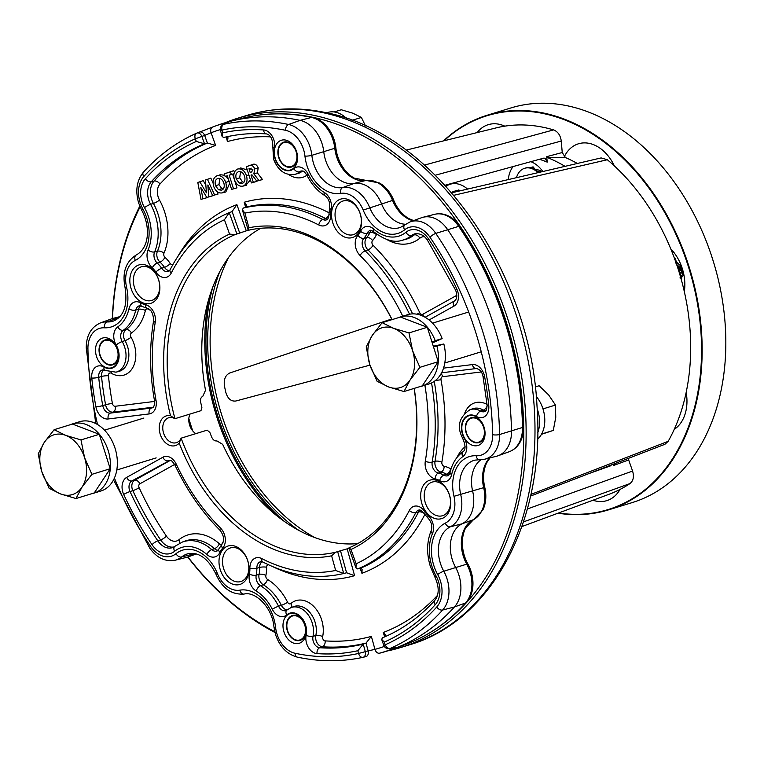 <?xml version="1.0" encoding="UTF-8"?>
<svg xmlns="http://www.w3.org/2000/svg" width="764" height="764" viewBox="0 0 764 764"><rect width="100%" height="100%" fill="white"/><g stroke="black" fill="none" stroke-linecap="round" stroke-linejoin="round"><path stroke-width="1.15" d="M158.597 279.653A20.093 14.459 72.9 0 1 150.928 303.298A20.093 14.459 72.9 0 1 131.112 288.62A20.093 14.459 72.9 0 1 138.781 264.984A20.093 14.459 72.9 0 1 158.597 279.653M134.483 287.55A17.591 12.654 -107.1 0 0 151.692 300.443A17.591 12.654 -107.1 0 0 158.549 279.7A17.591 12.654 -107.1 0 0 141.34 266.808A17.591 12.654 -107.1 0 0 134.483 287.55M296.585 151.635A15.538 11.173 72.9 0 1 290.654 169.904A15.538 11.173 72.9 0 1 275.336 158.568A15.538 11.173 72.9 0 1 281.257 140.29A15.538 11.173 72.9 0 1 296.585 151.635M278.707 157.499A13.036 9.378 -107.1 0 0 291.447 167.049A13.036 9.378 -107.1 0 0 296.527 151.683A13.036 9.378 -107.1 0 0 283.788 142.133A13.036 9.378 -107.1 0 0 278.707 157.499M360.274 213.853A20.093 14.459 72.9 0 1 352.615 237.489A20.093 14.459 72.9 0 1 332.789 222.821A20.093 14.459 72.9 0 1 340.457 199.184A20.093 14.459 72.9 0 1 360.274 213.853M336.16 221.751A17.591 12.654 -107.1 0 0 353.369 234.643A17.591 12.654 -107.1 0 0 360.226 213.901A17.591 12.654 -107.1 0 0 343.026 201.008A17.591 12.654 -107.1 0 0 336.16 221.751M484.061 427.171A15.538 11.173 72.9 0 1 478.13 445.45A15.538 11.173 72.9 0 1 462.812 434.105A15.538 11.173 72.9 0 1 468.743 415.836A15.538 11.173 72.9 0 1 484.061 427.171M466.183 433.035A13.036 9.378 -107.1 0 0 478.933 442.585A13.036 9.378 -107.1 0 0 484.013 427.219A13.036 9.378 -107.1 0 0 471.264 417.669A13.036 9.378 -107.1 0 0 466.183 433.035M449.442 494.929A20.093 14.459 72.9 0 1 441.773 518.575A20.093 14.459 72.9 0 1 421.957 503.906A20.093 14.459 72.9 0 1 429.616 480.26A20.093 14.459 72.9 0 1 449.442 494.929M425.328 502.836A17.591 12.654 -107.1 0 0 442.528 515.719A17.591 12.654 -107.1 0 0 449.394 494.976A17.591 12.654 -107.1 0 0 432.185 482.094A17.591 12.654 -107.1 0 0 425.328 502.836M247.765 560.738A20.093 14.459 72.9 0 1 240.097 584.374A20.093 14.459 72.9 0 1 220.271 569.705A20.093 14.459 72.9 0 1 227.939 546.059A20.093 14.459 72.9 0 1 247.765 560.738M223.642 568.636A17.591 12.654 -107.1 0 0 240.851 581.528A17.591 12.654 -107.1 0 0 247.708 560.786A17.591 12.654 -107.1 0 0 230.508 547.893A17.591 12.654 -107.1 0 0 223.642 568.636M305.218 624.99A15.538 11.173 72.9 0 1 299.287 643.269A15.538 11.173 72.9 0 1 283.969 631.923A15.538 11.173 72.9 0 1 289.9 613.654A15.538 11.173 72.9 0 1 305.218 624.99M287.34 630.854A13.036 9.378 -107.1 0 0 300.09 640.404A13.036 9.378 -107.1 0 0 305.17 625.038A13.036 9.378 -107.1 0 0 292.421 615.488A13.036 9.378 -107.1 0 0 287.34 630.854M117.742 349.454A15.538 11.173 72.9 0 1 111.811 367.723A15.538 11.173 72.9 0 1 96.493 356.387A15.538 11.173 72.9 0 1 102.414 338.108A15.538 11.173 72.9 0 1 117.742 349.454M99.864 355.317A13.036 9.378 -107.1 0 0 112.604 364.867A13.036 9.378 -107.1 0 0 117.685 349.501A13.036 9.378 -107.1 0 0 104.945 339.951A13.036 9.378 -107.1 0 0 99.864 355.317M481.014 459.737A31.276 22.5 -107.1 0 0 472.639 491.109A31.276 22.5 72.9 0 1 462.039 523.817A31.276 22.5 -107.1 0 0 452.307 559.706A31.276 22.5 -107.1 0 0 455.602 567.413A31.276 22.5 72.9 0 1 454.446 606.969A276.291 198.745 72.9 0 1 392.992 649.056A276.291 198.745 72.9 0 1 379.25 653.287L379.546 653.182A5.004 3.476 74.7 0 1 374.952 649.362L368.152 650.89A5.004 3.476 75.8 0 1 366.004 656.572A5.004 3.476 75.8 0 1 365.927 656.582L363.139 657.288A5.004 3.476 75.8 0 1 363.11 657.298A5.004 3.476 75.8 0 1 363.062 657.307A5.004 3.467 -102.3 0 1 362.986 657.326A5.004 3.467 -102.3 0 1 362.976 657.326A5.004 3.467 -102.3 0 1 358.593 653.459L357.838 650.718A267.839 192.671 72.9 0 1 317.012 653.612A13.169 9.474 72.9 0 1 306.689 643.67A13.169 9.474 72.9 0 1 306.173 635.199A16.015 11.527 -107.1 0 0 300.93 616.911A16.015 11.527 -107.1 0 0 286.739 614.915A13.169 9.474 72.9 0 1 272.328 609.309A39.728 28.574 -107.1 0 0 256.284 591.097A13.169 9.474 72.9 0 1 249.914 582.474A13.169 9.474 72.9 0 1 249.389 574.05A21.23 15.27 -107.1 0 0 249.885 568.473A13.169 9.474 72.9 0 1 261.766 558.589A184.563 132.764 -107.1 0 0 335.663 570.46L331.614 555.8A169.36 121.829 72.9 0 1 179.215 443.139A15.538 11.173 72.9 0 1 160.211 434.21A15.538 11.173 72.9 0 1 170.515 415.731A169.36 121.829 72.9 0 1 229.563 234.08L234.93 234.663A166.858 120.024 -107.1 0 0 174.946 418.691A13.036 9.378 -107.1 0 0 168.672 417.774A13.036 9.378 -107.1 0 0 163.544 432.987A13.036 9.378 -107.1 0 0 176.331 442.69A13.036 9.378 -107.1 0 0 181.125 438.164L207.149 430.161L209.833 432.386A166.858 120.024 72.9 0 0 211.781 437.314C213.089 439.988 214.799 441.181 216.919 440.923L222.668 444.342A166.858 120.024 72.9 0 0 357.733 543.605M220.309 129.603A271.163 195.059 -107.1 0 0 211.065 132.745A5.004 3.476 -110.8 0 1 212.612 127.044A5.004 3.476 -110.8 0 1 212.65 127.034A276.167 198.659 72.9 0 1 214.617 126.299L216.909 125.468A276.291 198.745 72.9 0 1 230.652 121.247A276.291 198.745 72.9 0 1 300.08 120.368A31.276 22.5 72.9 0 1 322.026 143.603A31.276 22.5 72.9 0 1 323.774 151.826A31.276 22.5 -107.1 0 0 354.066 183.446A31.276 22.5 72.9 0 1 381.484 203.74A31.276 22.5 -107.1 0 0 405.617 224.263M413.601 220.595L409.065 218.705A32.546 23.417 72.9 0 1 393.67 200.149A30.006 21.583 -107.1 0 0 379.488 183.035L354.219 178.107A32.546 23.417 72.9 0 1 337.669 156.314A32.546 23.417 72.9 0 1 335.845 147.767A30.006 21.583 -107.1 0 0 318.913 119.795L312.572 117.398A5.004 3.228 102 0 0 311.559 117.427A275.689 198.315 -107.1 0 0 242.283 118.296L230.652 121.247M466.766 601.956A30.006 21.583 -107.1 0 0 469.936 597.295A30.006 21.583 -107.1 0 0 467.883 564.004A32.546 23.417 72.9 0 1 464.445 555.982A32.546 23.417 72.9 0 1 465.658 527.895L473.527 519.625A5.004 3.448 63.6 0 0 473.842 519.434M170.515 415.731L174.946 418.691L200.97 410.688L201.897 407.346A166.858 120.024 72.9 0 1 200.636 402.189C200.168 399.257 200.884 397.299 202.775 396.335L205.516 390.28A166.858 120.024 72.9 0 1 260.753 228.283M195.851 433.637A13.036 9.378 72.9 0 1 190.274 426.885A13.036 9.378 -107.1 0 1 189.147 423.323A13.036 9.378 72.9 0 1 190.016 414.05M467.883 564.004A5.004 0.974 -28.9 0 0 466.728 564.166L443.788 571.224A5.004 0.974 151.1 0 0 437.686 574.557A36.882 26.53 72.9 0 1 433.799 565.465A36.882 26.53 72.9 0 1 445.269 523.149A25.67 18.47 -107.1 0 0 453.978 496.304A36.882 26.53 72.9 0 1 476.23 455.755A5.004 3.362 -86.9 0 0 479.286 459.727L474.874 460.148A31.878 22.93 -107.1 0 0 460.74 494.709A30.675 22.07 72.9 0 1 450.34 526.788A31.878 22.93 -107.1 0 0 440.427 563.364A31.878 22.93 -107.1 0 0 443.788 571.224A30.675 22.07 72.9 0 1 442.642 610.025L454.446 606.969L465.582 602.968A5.004 3.199 42.1 0 0 466.47 602.385C448.554 622.135 427.821 636.326 404.271 644.959A275.689 198.315 -107.1 0 0 465.582 602.968A30.675 22.07 -107.1 0 0 466.728 564.166A31.878 22.93 72.9 0 1 463.356 556.307A31.878 22.93 72.9 0 1 473.279 519.73A5.004 3.448 63.6 0 0 473.527 519.625L482.791 510.094A30.006 21.583 -107.1 0 0 484.748 487.26A32.546 23.417 72.9 0 1 486.878 462.487L489.972 457.903M459.918 226.249A5.004 1.366 -34.2 0 0 458.715 226.345A275.689 198.315 -107.1 0 1 522.509 427.468A30.675 22.07 -107.1 0 1 509.359 451.667C514.248 449.786 517.973 446.338 520.532 441.315A30.006 21.583 -107.1 0 0 523.56 426.885A275.021 197.828 -107.1 0 0 459.918 226.249A30.006 21.583 -107.1 0 0 449.69 216.594C444.753 213.882 439.73 213.127 434.63 214.321L422.998 217.272A31.276 22.5 72.9 0 1 447.561 229.525A276.291 198.745 72.9 0 1 511.498 431.087A31.276 22.5 72.9 0 1 498.08 455.764A31.276 22.5 72.9 0 1 496.524 456.242L484.892 459.183A30.675 22.07 72.9 0 0 499.57 434.515L522.509 427.468A5.004 1.289 -1 0 0 523.56 426.885M391.999 319.638A166.858 120.024 -107.1 0 0 248.214 230.327L248.93 227.758A169.36 121.829 72.9 0 1 392.104 319.61M414.222 388.379A169.36 121.829 72.9 0 1 350.991 549.478L348.947 547.874A166.858 120.024 -107.1 0 0 414.126 388.408M248.138 230.203A166.858 120.024 -107.1 0 0 246.304 230.843L234.93 234.663M246.256 166.695L251.891 164.737C254.536 163.372 256.637 164.413 258.213 167.86L257.373 172.884L262.51 179.55L256.838 181.154L251.929 174.784L251.012 175.09L253.304 182.309L251.404 182.921L246.256 166.695L248.625 165.922C251.232 164.594 253.276 165.597 254.775 168.92L253.849 173.867L258.939 180.466L256.838 181.154M256.628 180.887L256.799 181.412L251.404 182.921M240.698 167.927L247.297 169.99M250.42 179.827L245.788 185.413M224.32 173.848L230.48 171.843L231.311 174.478L229.181 175.176L233.498 188.765L231.597 189.386L227.29 175.796L225.151 176.494L224.32 173.848L233.87 170.611L234.414 172.339M233.956 173.867L232.676 174.287L236.983 187.877L231.597 189.386M219.975 174.689L224.769 175.281M226.077 176.264L228.446 179.445M229.668 183.303L225.81 191.993L225.074 192.175M197.819 182.5L199.843 181.842L206.423 192.843L205.459 180.008L207.464 179.349L214.579 194.935L212.659 195.565L207.846 185.012L208.734 196.845L206.824 197.465L200.76 187.323L202.918 198.745L200.999 199.366L197.819 182.5L203.195 180.619L205.831 185.031M205.459 180.008L210.835 178.127L213.051 182.988M216.909 191.43L218.093 194.037L212.659 195.565M212.067 194.266L212.191 195.966L206.824 197.465M206.089 196.224L206.395 197.857L200.999 199.366M268.355 564.72A3.027 2.177 -107.1 0 0 266.607 567.222A31.381 22.576 72.9 0 1 265.872 575.464A3.027 2.177 -107.1 0 0 265.996 577.403A3.027 2.177 -107.1 0 0 267.457 579.379A49.87 35.879 72.9 0 1 287.598 602.233A3.027 2.177 -107.1 0 0 290.912 603.522A26.167 18.823 72.9 0 1 321.625 619.805A26.167 18.823 72.9 0 1 322.647 636.651A3.027 2.177 -107.1 0 0 322.771 638.599A3.027 2.177 -107.1 0 0 325.139 640.881A257.697 185.365 -107.1 0 0 371.361 636.383L366.004 643.097L363.215 644.1L357.838 650.718M335.663 570.46L343.714 573.497L346.579 572.771L340.496 550.758L337.669 551.618L343.695 573.506C317.146 579.742 290.177 575.913 262.806 562.017A5.004 2.846 -62.8 0 1 261.766 558.589M196.291 141.464L195.326 138.79A5.004 3.467 -113.8 0 1 196.625 133.184A5.004 3.467 -113.8 0 1 196.778 133.127L199.547 132.105A5.004 3.486 69.9 0 1 199.7 132.048A5.004 3.486 69.9 0 1 204.637 135.419L201.868 136.431L204.504 143.766A262.835 189.071 -107.1 0 0 151.272 181.784A17.83 12.826 -107.1 0 0 148.722 199.929A17.83 12.826 -107.1 0 0 150.603 204.322A44.732 32.174 72.9 0 1 154.614 251.929A8.175 5.883 -107.1 0 0 154.481 258.614A8.175 5.883 -107.1 0 0 157.212 263.055A26.234 18.871 72.9 0 1 161.681 268.288A8.175 5.883 -107.1 0 0 168.529 271.401L170.076 269.816A5.004 2.798 27.1 0 0 171.212 273.12A13.169 9.474 72.9 0 1 155.875 272.108A21.23 15.27 -107.1 0 0 152.265 267.868A13.169 9.474 72.9 0 1 147.853 260.715A13.169 9.474 72.9 0 1 148.063 249.943A39.728 28.574 -107.1 0 0 144.511 207.665A22.824 16.416 72.9 0 1 142.094 202.04A22.824 16.416 72.9 0 1 145.361 178.786A267.839 192.671 72.9 0 1 196.291 141.464L204.504 143.766L207.369 143.021L204.637 135.419L211.065 132.745L215.62 145.418L207.369 143.021A262.692 188.966 72.9 0 0 154.07 181.058L151.272 181.784A5.004 3.199 42.1 0 1 145.361 178.786M212.65 127.034L199.547 132.105M225.8 123.577A5.004 3.715 69.7 0 1 226.134 123.424A5.004 3.715 69.7 0 1 226.488 123.319C229.792 122.001 229.525 121.82 225.686 122.784A5.004 3.476 74.7 0 0 224.177 124.15M226.488 123.319L223.9 124.274A5.004 3.467 77.7 0 0 221.961 130.1L222.716 132.84L222.162 136.575L223.747 137.482M170.076 269.816C184.315 242.36 204.007 223.317 229.152 212.688L232.017 211.638L236.897 204.647L246.304 230.843M327.613 219.096A8.032 5.778 72.9 0 1 325.512 218.494A189.711 136.47 -107.1 0 0 245.836 207.13L243.248 208.085A189.567 136.364 72.9 0 1 322.761 219.459A8.175 5.883 -107.1 0 0 326.629 219.822C327.871 219.65 328.654 217.769 328.978 214.178A5.004 1.27 178.7 0 0 330.659 215.085A13.169 9.474 72.9 0 1 318.779 224.969A184.563 132.764 -107.1 0 0 244.891 213.099L242.408 209.871L243.248 208.085M196.778 133.127A5.004 3.486 69.9 0 1 196.892 133.079A5.004 3.486 69.9 0 1 196.931 133.06A5.004 3.486 69.9 0 1 201.868 136.431L195.326 138.79A270.685 194.715 -107.1 0 0 143.813 176.522A25.67 18.47 -107.1 0 0 140.146 202.67A25.67 18.47 -107.1 0 0 142.858 209.002A36.882 26.53 72.9 0 1 135.285 260.409A25.67 18.47 -107.1 0 0 126.576 287.254A36.882 26.53 72.9 0 1 104.324 327.804A5.004 3.362 -86.9 0 1 106.989 321.93A30.675 22.07 72.9 0 0 100.542 322.866L111.821 318.769A31.276 22.5 72.9 0 1 113.378 318.292A31.276 22.5 72.9 0 1 118.391 317.805A31.276 22.5 -107.1 0 0 118.745 317.824M194.619 553.537L193.321 554.005A31.276 22.5 72.9 0 1 188.46 556.784A31.276 22.5 72.9 0 1 186.903 557.262L175.271 560.203A30.675 22.07 72.9 0 0 181.565 557.023L193.321 554.005A31.276 22.5 -107.1 0 1 194.046 553.442M382.458 637.816L381.675 639.42L384.263 642.094L385.228 644.768A5.004 3.467 66.2 0 0 390.184 648.455L392.858 647.796C396.354 647.051 396.268 647.423 392.591 648.923A276.167 198.659 72.9 0 1 379.546 653.182M365.927 656.582L363.062 657.307M476.23 455.755A25.67 18.47 -107.1 0 0 492.627 434.706A270.685 194.715 -107.1 0 0 429.989 237.241A5.004 1.366 -34.2 0 1 435.776 233.402A30.675 22.07 72.9 0 0 410.172 221.846L421.442 217.75A31.276 22.5 72.9 0 1 422.998 217.272M424.813 514.564A194.715 140.06 72.9 0 1 361.926 573.296L362.117 569.285L360.388 568.273L357.714 568.932L355.986 567.9L356.129 563.784A184.563 132.764 -107.1 0 0 409.342 510.438A13.169 9.474 72.9 0 1 424.679 511.45A21.23 15.27 -107.1 0 0 428.289 515.681A13.169 9.474 72.9 0 1 432.491 533.616A39.728 28.574 -107.1 0 0 431.851 566.105A39.728 28.574 -107.1 0 0 436.043 575.894A22.824 16.416 72.9 0 1 435.193 604.763A267.839 192.671 72.9 0 1 384.263 642.094M340.496 550.758L347.181 548.839A166.858 120.024 -107.1 0 0 348.47 548.456A166.858 120.024 -107.1 0 0 348.986 548.294M236.916 234.004L229.248 212.65L224.425 219.774A184.563 132.764 -107.1 0 0 171.212 273.12M179.215 443.139L181.125 438.164A166.858 120.024 -107.1 0 0 335.663 552.21L337.669 551.618M335.663 552.21L331.614 555.8M225.686 122.784A276.167 198.659 72.9 0 0 214.617 126.299L196.931 133.06A5.004 5.004 0 0 0 196.625 133.184A5.004 3.467 -113.8 0 1 196.635 133.184C176.694 142.018 158.96 155.006 143.431 172.148A5.004 3.199 -137.9 0 0 143.813 176.522M349.11 548.781L348.947 547.874M248.214 230.327L242.408 209.871M347.181 548.839L354.601 575.684L346.598 572.771M325.139 640.881A5.004 3.352 -86 0 1 322.437 646.764L319.724 647.738A262.835 189.071 -107.1 0 0 363.215 644.1L365.297 651.606A5.004 3.476 75.8 0 1 363.139 657.288A5.004 5.004 0 0 1 362.976 657.326C341.699 661.939 319.82 661.882 297.33 657.135A5.004 3.228 -78 0 1 295.047 653.258A270.685 194.715 -107.1 0 0 358.593 653.459L368.152 650.89L366.004 643.097A262.692 188.966 72.9 0 1 322.437 646.764A8.032 5.778 72.9 0 1 316.143 640.7A8.032 5.778 72.9 0 1 315.828 635.533L313.001 636.316A8.175 5.883 -107.1 0 0 313.316 641.569A8.175 5.883 -107.1 0 0 319.724 647.738A5.004 3.352 94 0 0 317.012 653.612M385.724 636.422L385.82 635.276L383.203 632.516A257.697 185.365 -107.1 0 0 437.457 595.395M390.251 648.483A5.004 3.476 69.2 0 0 392.591 648.923M393.374 647.671L392.429 647.948A5.004 3.705 -103.9 0 0 392.858 647.796M381.675 639.42L383.834 645.437A5.004 5.004 0 0 0 389.726 648.617A5.004 3.705 -103.9 0 0 389.745 648.607A5.004 3.705 -103.9 0 0 390.184 648.455A275.689 198.315 72.9 0 0 442.642 610.025A5.004 3.199 -137.9 0 1 436.731 607.027A25.67 18.47 -107.1 0 0 437.686 574.557M220.462 130.405A5.004 5.004 0 0 1 223.508 124.398A5.004 3.715 69.7 0 1 223.546 124.379A5.004 3.715 69.7 0 1 223.9 124.274A275.689 198.315 72.9 0 1 288.62 124.484A30.675 22.07 72.9 0 1 310.146 147.271A30.675 22.07 72.9 0 1 311.855 155.321A31.878 22.93 -107.1 0 0 313.641 163.697A31.878 22.93 -107.1 0 0 342.73 187.552L354.066 183.446L365.669 180.505A31.878 22.93 72.9 0 1 336.58 156.649A31.878 22.93 72.9 0 1 334.794 148.273A30.675 22.07 -107.1 0 0 333.085 140.213A30.675 22.07 -107.1 0 0 311.559 117.427L300.08 120.368L288.62 124.484A5.004 3.228 -78 0 0 285.507 130.3A270.685 194.715 -107.1 0 0 221.961 130.1L220.462 130.405L222.162 136.575M227.252 123.033L223.546 124.379M226.898 136.756L227.997 137.73L227.462 141.55L226.182 136.909M232.113 211.599L239.743 233.125M245.836 207.13L246.677 205.354L244.232 202.25A194.715 140.06 72.9 0 1 328.988 212.736M202.918 198.745L206.395 197.857M208.734 196.845L212.191 195.966M214.579 194.935L218.093 194.037M207.464 179.349L210.835 178.127M199.843 181.842L203.195 180.619M225.81 191.993L222.439 192.843C218.552 193.588 215.62 191.401 213.633 186.282C212.325 180.992 213.452 177.487 217.005 175.768C220.872 175.099 223.795 177.305 225.752 182.395C227.08 187.667 225.972 191.143 222.439 192.843L225.39 192.108M218.074 178.346L217.807 178.423C215.324 179.597 214.569 182.033 215.543 185.709L218.494 189.768L221.589 190.207C224.024 189.014 224.778 186.607 223.852 182.968C222.496 179.454 220.481 177.936 217.807 178.423L218.265 178.308M225.752 182.395L229.2 181.335M219.831 178.394L218.982 184.649L221.846 188.593L223.174 189.119M215.543 185.709L218.982 184.649M218.494 189.768L221.846 188.593M225.151 176.494L227.338 175.949M233.498 188.765L236.983 187.877M229.181 175.176L232.676 174.287M231.311 174.478L233.975 173.8M230.48 171.843L233.87 170.611M246.533 185.232L243.162 186.082C239.275 186.827 236.343 184.64 234.357 179.521C233.049 174.23 234.176 170.725 237.719 169.006C241.596 168.338 244.509 170.544 246.476 175.634C247.803 180.906 246.696 184.382 243.162 186.082L246.113 185.346M238.788 171.585L238.53 171.661C236.047 172.836 235.293 175.271 236.257 178.948L239.218 183.007L242.312 183.446C244.747 182.252 245.502 179.846 244.566 176.207C243.219 172.693 241.204 171.174 238.53 171.661L238.989 171.547M246.476 175.634L248.863 174.899M240.545 171.633L239.705 177.888L242.57 181.832L243.888 182.357M236.257 178.948L239.705 177.888M239.218 183.007L242.57 181.832M251.623 171.957L252.865 169.503L248.988 168.72L250.172 172.444L251.413 172.034M253.304 182.309L256.799 181.412M251.012 175.09L251.967 174.841M258.939 180.466L262.51 179.55M253.849 173.867L257.373 172.884M254.775 168.92L258.213 167.86M248.988 168.72L251.261 168.137M250.172 172.444L251.958 171.795M424.507 165.081L553.566 129.899A191.859 138.007 -107.1 0 0 543.844 127.416A191.859 138.007 -107.1 0 0 496.218 127.874L406.114 150.126M440.933 625.41A275.25 198 -107.1 0 0 512.548 344.153A275.25 198 -107.1 0 0 313.116 117.379A275.25 198 -107.1 0 0 283.597 113.865M140.098 206.901A275.25 198 -107.1 0 0 112.47 318.55M187.925 556.966A275.25 198 -107.1 0 0 274.753 631.666M274.964 632.496A276.912 199.194 72.9 0 1 187.734 557.023M112.298 318.598A276.912 199.194 72.9 0 1 139.783 206.165M224.998 122.803A276.912 199.194 72.9 0 1 237.661 118.239A276.912 199.194 72.9 0 1 314.195 115.421A276.912 199.194 72.9 0 1 521.43 375.468A276.912 199.194 72.9 0 1 400.479 647.595A276.912 199.194 72.9 0 1 387.443 650.947M391.674 319.008L229.744 372.994C225.323 375.21 223.565 379.584 224.473 386.126A182.262 131.102 -107.1 0 0 225.819 392.352C227.701 398.665 231.034 401.549 235.799 401.014L369.967 365.144M611.486 464.904L610.235 465.964L589.693 473.308M228.589 257.449A182.797 131.494 -107.1 0 0 210.157 345.395A182.797 131.494 -107.1 0 0 314.739 537.55M445.001 185.26L543.72 158.138L545.028 158.215L547.205 162.13A167.125 120.215 -107.1 0 0 539.518 159.294M521.888 526.568L608.927 494.327A191.859 138.007 -107.1 0 0 629.994 483.564L523.483 521.888M530.913 494.423L668.175 441.334A191.859 138.007 -107.1 0 0 607.323 159.733L453.845 195.288M467.539 189.08A27.609 19.864 -107.1 0 0 445.995 186.33M542.812 171.508A27.609 19.864 -107.1 0 0 530.818 161.681M513.141 166.533A27.609 19.864 -107.1 0 0 508.299 179.559M613.062 464.302L613.482 465.515L613.645 464.569A171.938 123.682 -107.1 0 0 614.724 463.652M565.026 166.323A171.938 123.682 -107.1 0 0 547.282 157.489L546.737 156.649L547.205 162.13M629.994 483.564C633.366 480.823 634.225 476.65 632.582 471.054L628.667 459.947L613.482 465.515M613.645 464.569L615.736 463.271M546.737 156.649L562.237 152.533L561.263 141.034C560.47 135.323 557.901 131.618 553.566 129.899M577.345 163.458A167.66 120.607 -107.1 0 0 565.446 157.565L547.282 157.489M188.842 418.577A187.667 134.999 -107.1 0 0 192.748 430.925M299.011 530.502A184.535 132.735 72.9 0 1 219.545 272.118M565.446 157.565L562.237 152.533M628.667 459.947L628.323 458.41M530.55 496.075L664.909 444.295L668.175 441.334M607.323 159.733L601.125 157.919L451.715 192.786M346.464 118.353A28.488 20.494 -107.1 0 0 327.651 112.48L326.591 112.805M278.994 157.403A12.53 9.015 72.9 0 1 283.778 142.658A12.53 9.015 72.9 0 1 296.136 151.807A12.53 9.015 72.9 0 1 291.351 166.552A12.53 9.015 72.9 0 1 278.994 157.403M334.174 111.955L341.288 109.768L352.739 113.177L361.41 117.436L365.478 125.936M352.003 120.33L361.41 117.436M471.254 418.204A12.53 9.015 72.9 0 1 483.612 427.353A12.53 9.015 72.9 0 1 478.827 442.089A12.53 9.015 72.9 0 1 466.47 432.94A12.53 9.015 72.9 0 1 471.254 418.204M542.984 408.902L555.457 405.063L555.762 417.316L553.289 430.428L541.475 434.305M541.638 434.009L553.289 430.428M535.258 386.928L539.117 385.744L548.676 394.978L555.457 405.063M304.769 625.172A12.53 9.015 72.9 0 1 299.985 639.907A12.53 9.015 72.9 0 1 287.627 630.758A12.53 9.015 72.9 0 1 292.411 616.023A12.53 9.015 72.9 0 1 304.769 625.172M112.509 364.371A12.53 9.015 72.9 0 1 100.151 355.222A12.53 9.015 72.9 0 1 104.935 340.477A12.53 9.015 72.9 0 1 117.293 349.625A12.53 9.015 72.9 0 1 112.509 364.371M537.56 439.233A28.488 20.494 -107.1 0 0 536.252 396.392M537.713 432.816A28.488 20.494 -107.1 0 0 537.168 408.73M457.731 190.599L458.839 189.892L458.753 190.99M458.839 189.892L459.823 190.752M459.259 191.019A19.702 14.172 -107.1 0 0 454.16 191.286L454.924 191.057A19.702 14.172 72.9 0 1 460.157 190.809M454.16 191.286A19.702 14.172 -107.1 0 0 451.505 192.547M558.503 513.007A206.022 148.197 -107.1 0 0 688.412 266.693A206.022 148.197 -107.1 0 0 444.018 140.767M443.473 140.901A206.433 148.493 72.9 0 1 487.107 115.259A206.433 148.493 72.9 0 1 688.975 266.512A206.433 148.493 72.9 0 1 608.478 509.884A206.433 148.493 72.9 0 1 557.978 513.198M608.478 509.884L632.153 502.607A206.433 148.493 -107.1 0 0 712.65 259.225A206.433 148.493 -107.1 0 0 510.782 107.982L487.107 115.259M679.301 264.659A10.505 7.564 -107.1 0 0 677.391 262.826A10.505 7.564 -107.1 0 0 677.047 262.587M564.262 156.773A39.489 28.411 72.9 0 1 578.1 143.909A39.489 28.411 72.9 0 1 614.38 165.931M681.669 277.599A10.505 7.564 -107.1 0 0 682.071 276.358M682.395 274.286A10.505 7.564 -107.1 0 0 681.746 269.224A10.505 7.564 -107.1 0 0 680.638 266.626M620.034 489.428A39.489 28.411 72.9 0 1 592.959 500.248M686.187 392.304A39.489 28.411 72.9 0 1 674.249 429.339M670.754 248.844A39.489 28.411 72.9 0 1 684.324 291.628M477.185 132.573A39.489 28.411 72.9 0 1 504.784 126.155M676.637 264.468A19.702 14.172 72.9 0 1 680.237 275.842M711.389 255.348L714.053 263.771M681.392 268.24L680.609 266.884M682.147 273.808L680.562 267.314M680.743 267.61L682.185 272.299M680.495 268.002L680.619 268.909M681.249 271.077L682.204 272.834M677.869 263.198L677.229 262.797M681.794 273.082L682.166 273.674M677.439 263.055A15.29 11.002 -107.1 0 0 676.426 261.89L675.233 262.959M679.482 270.867A14.201 10.209 -107.1 0 0 679.435 270.704L681.096 270.475A15.29 11.002 -107.1 0 0 680.447 268.451L678.967 269.167L677.601 266.254A14.201 10.209 -107.1 0 0 677.572 266.216L677.601 266.254M679.979 277.867L681.593 278.182A15.29 11.002 -107.1 0 0 681.755 276.53M677.935 266.875A14.201 10.209 72.9 0 1 678.967 269.224L680.447 268.451M679.626 271.974L679.435 270.704A14.201 10.209 -107.1 0 0 678.967 269.224L679.597 267.113L676.341 264.239L677.458 263.036L680.714 265.901L679.597 267.113M679.95 273.206A14.201 10.209 -107.1 0 0 679.941 273.149L680.027 273.923A14.201 10.209 72.9 0 1 680.065 274.305L680.027 273.923M675.29 263.074L676.426 261.89M674.278 257.831L674.975 258.031L674.316 259.416M674.975 258.031L676.379 261.785M680.714 265.901L680.447 268.403M681.096 270.475L681.373 271.678M679.463 270.733L681.116 270.513L683.159 275.794L681.679 276.568L679.836 272.949M679.731 272.738L681.211 271.974M680.418 276.472L681.679 276.568M681.593 278.182L679.998 277.991M681.45 280.121L681.612 278.297M537.942 172.645A19.702 14.172 -107.1 0 0 524.629 168.3L525.393 168.061A19.702 14.172 72.9 0 1 538.744 172.454M524.629 168.3A19.702 14.172 -107.1 0 0 516.684 176.962A19.702 14.172 -107.1 0 0 516.474 177.659M529.414 167.918L533.091 166.848L532.317 168.271M533.091 166.848L535.545 169.847M533.167 168.596L532.842 168.118M536.022 170.907L536.691 169.512L540.578 170.592L539.909 171.986L537.531 171.327M540.578 170.592L541.065 171.919M70.66 424.612A36.242 26.072 72.9 0 1 72.704 423.848A36.242 26.072 72.9 0 1 108.268 450.827A36.242 26.072 72.9 0 1 94.01 493.124A36.242 26.072 72.9 0 1 91.89 493.649M72.704 423.848L79.628 421.718A36.242 26.072 72.9 0 1 115.192 448.697A36.242 26.072 72.9 0 1 100.934 490.994L94.01 493.124M54.129 429.693L44.312 442.356L38.2 453.883L41.81 471.665L49.116 488.311L60.69 493.993L75.97 498.539L82.082 487.012L91.9 474.348L84.584 457.703L80.984 439.921L65.704 435.375L54.129 429.693L72.437 424.058L99.282 434.296L80.984 439.921M99.282 434.296L110.207 468.724L91.9 474.348M110.207 468.724L94.278 492.914L75.97 498.539M60.69 493.993A31.276 22.5 72.9 0 1 41.81 471.665A31.276 22.5 72.9 0 1 44.312 442.356A31.276 22.5 72.9 0 1 65.704 435.375A31.276 22.5 -107.1 0 1 84.584 457.703A31.276 22.5 72.9 0 1 82.082 487.012A31.276 22.5 72.9 0 1 60.69 493.993M403.975 391.531L410.087 380.004L419.904 367.331L412.589 350.695L408.988 332.913L393.708 328.367L382.134 322.675L372.316 335.339L366.204 346.866L369.805 364.648L377.12 381.293L388.695 386.976L403.975 391.531L422.272 385.896L438.211 361.706L419.904 367.331M408.988 332.913L427.286 327.278L400.441 317.05L382.134 322.675M427.286 327.278L438.211 361.706M393.708 328.367A31.276 22.5 72.9 0 1 412.589 350.695A31.276 22.5 72.9 0 1 410.087 380.004A31.276 22.5 72.9 0 1 388.695 386.976A31.276 22.5 -107.1 0 1 369.805 364.648A31.276 22.5 72.9 0 1 372.316 335.339A31.276 22.5 72.9 0 1 393.708 328.367M432.281 343.007L442.127 338.567L435.203 340.696A36.242 26.072 72.9 0 0 400.699 316.831L407.623 314.701A36.242 26.072 72.9 0 1 442.127 338.567M433.293 346.207L443.846 343.991A36.242 26.072 72.9 0 1 428.929 383.986L422.014 386.106A36.242 26.072 72.9 0 1 419.894 386.632M433.494 346.837L436.922 346.121A36.242 26.072 72.9 0 1 422.014 386.106M398.655 317.595A36.242 26.072 72.9 0 1 400.699 316.831M432.004 342.148L435.203 340.696M443.846 343.991L436.922 346.121M150.498 310.327A31.381 22.576 72.9 0 1 148.12 309.133A3.027 2.177 -107.1 0 0 145.38 310.509A49.87 35.879 72.9 0 1 131.408 333.028A3.027 2.177 -107.1 0 0 130.673 336.38A3.027 2.177 -107.1 0 0 131.036 337.201A5.004 1.06 -30.1 0 1 125 340.648A8.032 5.778 72.9 0 1 124.045 338.481A8.032 5.778 72.9 0 1 126.003 329.59L123.214 330.296A8.175 5.883 -107.1 0 0 121.218 339.35A8.175 5.883 -107.1 0 0 122.192 341.556A5.004 1.06 149.9 0 0 116.166 345.013A13.169 9.474 72.9 0 1 114.59 341.451A13.169 9.474 72.9 0 1 117.809 326.858A39.728 28.574 -107.1 0 0 128.935 308.923A13.169 9.474 72.9 0 1 140.882 302.955A21.23 15.27 -107.1 0 0 145.313 304.664A13.169 9.474 72.9 0 1 155.235 322.36A184.563 132.764 -107.1 0 0 156.037 400.47A13.169 9.474 72.9 0 1 149.152 413.935L108.173 418.968A13.169 9.474 72.9 0 1 96.474 409.065A13.169 9.474 72.9 0 1 95.92 406.868A267.839 192.671 72.9 0 1 91.785 378.046A13.169 9.474 72.9 0 1 104.057 367.073A16.015 11.527 -107.1 0 0 117.284 363.53A16.015 11.527 -107.1 0 0 116.166 345.013M131.036 337.201A26.167 18.823 72.9 0 1 134.149 344.268A26.167 18.823 72.9 0 1 131.141 370.053A26.167 18.823 72.9 0 1 111.267 373.233A3.027 2.177 -107.1 0 0 108.44 375.754A257.697 185.365 -107.1 0 0 112.423 403.488A3.027 2.177 -107.1 0 0 112.547 403.984A3.027 2.177 -107.1 0 0 115.24 406.267L154.576 401.434M127.521 346.369A21.163 15.223 -107.1 0 0 125 340.648L122.192 341.556A21.02 15.118 72.9 0 1 115.975 372.173L118.735 371.466A21.163 15.223 -107.1 0 0 127.521 346.369M153.192 407.202L113.053 412.13A5.004 3.448 83 0 0 115.24 406.267M108.173 418.968A5.004 3.448 -97 0 1 110.36 413.104L113.053 412.13A8.032 5.778 72.9 0 1 105.919 406.095A8.032 5.778 72.9 0 1 105.585 404.748L102.758 405.598A8.175 5.883 -107.1 0 0 103.102 406.964A8.175 5.883 -107.1 0 0 110.36 413.104L151.329 408.072A8.175 5.883 -107.1 0 0 152.265 407.852C153.994 407.365 154.71 404.853 154.433 400.326A5.004 0.583 169.9 0 0 156.037 400.47M174.631 464.455L139.841 483.822A3.027 2.177 -107.1 0 0 138.962 487.26A3.027 2.177 -107.1 0 0 139.153 487.747A5.004 0.64 -24.7 0 1 132.831 490.65A8.032 5.778 72.9 0 1 132.334 489.361A8.032 5.778 72.9 0 1 134.655 480.241L131.876 480.948A8.175 5.883 -107.1 0 0 129.517 490.23A8.175 5.883 -107.1 0 0 130.023 491.548A262.835 189.071 -107.1 0 0 157.823 540.845A17.83 12.826 -107.1 0 0 172.702 547.559L174.803 546.356A5.004 3.342 -129.1 0 0 174.631 551.264A22.824 16.416 72.9 0 1 152.036 544.694A267.839 192.671 72.9 0 1 123.701 494.451A13.169 9.474 72.9 0 1 122.889 492.341A13.169 9.474 72.9 0 1 126.7 477.376L162.885 457.225A13.169 9.474 72.9 0 1 176.217 464.092A184.563 132.764 -107.1 0 0 220.481 528.029A13.169 9.474 72.9 0 1 222.591 548.265A21.23 15.27 -107.1 0 0 219.975 552.276A13.169 9.474 72.9 0 1 206.834 554.492A39.728 28.574 -107.1 0 0 174.631 551.264M448.926 474.96A8.032 5.778 72.9 0 1 446.558 474.224A26.377 18.976 -107.1 0 0 441.057 472.095A5.004 3.237 101.6 0 0 444.151 466.269A31.381 22.576 72.9 0 1 450.703 468.8A3.027 2.177 -107.1 0 0 451.027 468.953M435.232 478.885A5.004 3.237 -78.4 0 1 438.335 473.069L441.057 472.095A8.032 5.778 72.9 0 1 435.394 466.116A8.032 5.778 72.9 0 1 435.002 461.313L432.176 462.096A8.175 5.883 -107.1 0 0 432.567 466.985A8.175 5.883 -107.1 0 0 438.335 473.069A26.234 18.871 72.9 0 1 443.808 475.189A8.175 5.883 -107.1 0 0 447.943 475.685C448.392 476.058 449.098 474.988 450.063 472.496A5.004 2.177 -167.1 0 0 451.619 474.635A13.169 9.474 72.9 0 1 439.663 480.604A21.23 15.27 -107.1 0 0 435.232 478.885A13.169 9.474 72.9 0 1 425.94 469.096A13.169 9.474 72.9 0 1 425.309 461.198A184.563 132.764 -107.1 0 0 424.879 385.228M481.224 371.963L442.614 376.7A3.027 2.177 -107.1 0 0 441.029 379.794A194.715 140.06 72.9 0 1 441.869 462.201A3.027 2.177 -107.1 0 0 442.022 464.015A3.027 2.177 -107.1 0 0 444.151 466.269M412.608 313.88A189.711 136.47 -107.1 0 0 367.942 249.904A5.004 2.063 134.9 0 0 373.042 245.234A194.715 140.06 72.9 0 1 419.742 312.677A3.027 2.177 -107.1 0 0 422.807 314.252L456.824 295.315M409.533 314.224A189.567 136.364 72.9 0 0 365.173 250.85L367.942 249.904A8.032 5.778 72.9 0 1 365.488 245.769A8.032 5.778 72.9 0 1 366.663 237.575L363.865 238.292A8.175 5.883 -107.1 0 0 362.671 246.638A8.175 5.883 -107.1 0 0 365.173 250.85A5.004 2.063 134.9 0 0 360.073 255.529A13.169 9.474 72.9 0 1 356.043 248.749A13.169 9.474 72.9 0 1 357.963 235.293A21.23 15.27 -107.1 0 0 360.579 231.272A13.169 9.474 72.9 0 1 373.72 229.057A39.728 28.574 -107.1 0 0 405.913 232.294A22.824 16.416 72.9 0 1 428.518 238.865A267.839 192.671 72.9 0 1 456.843 289.107A13.169 9.474 72.9 0 1 453.854 306.183L429.072 319.982M376.69 234.204A3.027 2.177 -107.1 0 0 376.423 234.643A31.381 22.576 72.9 0 1 372.565 240.574A3.027 2.177 -107.1 0 0 372.116 243.668A3.027 2.177 -107.1 0 0 373.042 245.234M215.62 145.418A257.697 185.365 -107.1 0 0 159.982 184.048A12.682 9.12 -107.1 0 0 159.514 200.082A49.87 35.879 72.9 0 1 164.776 212.382A49.87 35.879 72.9 0 1 163.973 253.171A3.027 2.177 -107.1 0 0 163.926 255.644A3.027 2.177 -107.1 0 0 164.938 257.287A5.004 2.187 -47.3 0 1 159.991 262.109A8.032 5.778 72.9 0 1 157.298 257.745A8.032 5.778 72.9 0 1 157.432 251.184L154.614 251.929A5.004 2.655 23.4 0 1 148.063 249.943M159.514 200.082A5.004 0.974 -28.9 0 1 153.411 203.425L150.603 204.322A5.004 0.974 -28.9 0 0 144.511 207.665M163.973 253.171A5.004 2.655 23.4 0 0 157.432 251.184A44.875 32.279 -107.1 0 0 158.148 214.483A44.875 32.279 -107.1 0 0 153.411 203.425A17.687 12.721 72.9 0 1 151.549 199.06A17.687 12.721 72.9 0 1 154.07 181.058A5.004 3.199 42.1 0 1 159.982 184.048M290.912 603.522A5.004 3.314 -131.1 0 1 291.514 607.409M322.647 636.651A5.004 2.139 12.2 0 0 315.828 635.533A21.163 15.223 -107.1 0 0 314.997 621.915A21.163 15.223 -107.1 0 0 293.777 606.578L291.103 607.552A21.02 15.118 72.9 0 1 307.854 614.371A21.02 15.118 72.9 0 1 313.001 636.316A5.004 2.139 -167.8 0 1 306.173 635.199M267.457 579.379A5.004 2.712 -59 0 1 263.246 584.756A8.032 5.778 72.9 0 1 259.368 579.504A8.032 5.778 72.9 0 1 259.044 574.366L256.217 575.149A8.175 5.883 -107.1 0 0 256.542 580.373A8.175 5.883 -107.1 0 0 260.495 585.721A5.004 2.712 121 0 0 256.284 591.097M443.531 368.133L472.381 364.59A13.169 9.474 72.9 0 1 484.634 376.69A267.839 192.671 72.9 0 1 488.759 405.512A13.169 9.474 72.9 0 1 476.488 416.476A16.015 11.527 -107.1 0 0 464.321 418.433A16.015 11.527 -107.1 0 0 462.478 434.21A16.015 11.527 -107.1 0 0 464.388 438.546A5.004 1.06 149.9 0 0 463.385 440.035C465.61 445.985 465.553 449.824 463.213 451.562C456.576 456.356 452.192 463.337 450.063 472.496M222.716 132.84A267.839 192.671 72.9 0 1 263.532 129.947A13.169 9.474 72.9 0 1 274.372 148.359A16.015 11.527 -107.1 0 0 275.002 158.673A16.015 11.527 -107.1 0 0 293.806 168.643A5.004 3.314 48.9 0 0 299.469 171.881A21.02 15.118 72.9 0 1 294.818 174.354L297.578 173.648A21.163 15.223 -107.1 0 0 302.257 171.165L299.469 171.881A8.175 5.883 -107.1 0 1 301.274 170.926C303.193 171.633 302.811 169.255 307.071 175.462C311.55 184.353 317.528 191.115 325.015 195.727C328.549 198.373 330.077 202.279 329.59 207.445L328.978 214.178M432.491 533.616A5.004 2.655 23.4 0 1 431.221 530.608C426.732 541.638 426.455 553.633 430.399 566.592L434.983 577.288A5.004 0.974 -28.9 0 1 436.043 575.894M429.989 237.241A25.67 18.47 -107.1 0 0 404.567 229.849A36.882 26.53 72.9 0 1 363.177 210.062A25.67 18.47 -107.1 0 0 340.668 193.397A36.882 26.53 72.9 0 1 307.013 165.807A36.882 26.53 72.9 0 1 304.951 156.114A25.67 18.47 -107.1 0 0 285.507 130.3M340.668 193.397A5.004 3.457 -99.7 0 1 342.73 187.552A30.675 22.07 72.9 0 1 369.623 207.464A31.878 22.93 -107.1 0 0 400.451 227.385L404.739 224.941A5.004 3.342 -129.1 0 0 404.567 229.849M123.701 494.451A5.004 0.64 -24.7 0 1 130.023 491.548L132.831 490.65A262.692 188.966 72.9 0 0 160.621 539.928L157.823 540.845A5.004 1.366 -34.2 0 0 152.036 544.694M114.419 478.054A270.685 194.715 -107.1 0 0 150.565 546.317A25.67 18.47 -107.1 0 0 175.987 553.709A36.882 26.53 72.9 0 1 217.377 573.497A25.67 18.47 -107.1 0 0 239.886 590.152A36.882 26.53 72.9 0 1 275.603 627.445A25.67 18.47 -107.1 0 0 277.036 634.187A25.67 18.47 -107.1 0 0 295.047 653.258M150.565 546.317A5.004 1.366 145.8 0 0 149.744 548.103C156.754 557.959 165.263 561.989 175.271 560.203M142.858 209.002A5.004 0.974 151.1 0 0 141.798 210.396C150.307 226.364 149.715 247.507 136.374 254.909A5.004 3.448 -116.4 0 1 136.622 254.804M152.265 267.868A5.004 2.187 -47.3 0 1 157.212 263.055L159.991 262.109A26.377 18.976 -107.1 0 1 164.48 267.371L161.681 268.288A5.004 1.356 146 0 0 155.875 272.108M287.149 609.806A8.032 5.778 72.9 0 1 281.362 605.317A44.875 32.279 -107.1 0 0 263.246 584.756L260.495 585.721A44.732 32.174 72.9 0 1 278.554 606.224A8.175 5.883 -107.1 0 0 286.099 610.531L286.777 610.121A5.004 3.314 48.9 0 0 286.739 614.915M484.748 487.26L483.679 487.652A30.675 22.07 -107.1 0 1 473.279 519.73L462.039 523.817L450.34 526.788A5.004 3.448 -116.4 0 1 445.269 523.149M335.845 147.767A5.004 0.888 173.7 0 1 334.794 148.273L311.855 155.321A5.004 0.888 -6.3 0 1 304.951 156.114M365.851 180.457A5.004 3.457 80.3 0 0 365.669 180.505A30.675 22.07 -107.1 0 1 392.562 200.407L393.67 200.149M453.978 496.304L483.679 487.652A31.878 22.93 72.9 0 1 489.523 458.018M492.627 434.706A5.004 1.289 179 0 0 499.57 434.515A275.689 198.315 72.9 0 0 435.776 233.402L458.715 226.345A30.675 22.07 -107.1 0 0 434.63 214.321M413.133 220.767A31.878 22.93 72.9 0 1 392.562 200.407L363.177 210.062M244.891 213.099L248.93 227.758M350.991 549.478L356.129 563.784M383.834 645.437L385.228 644.768A270.685 194.715 -107.1 0 0 436.731 607.027M293.806 168.643A13.169 9.474 72.9 0 1 308.226 174.249A39.728 28.574 -107.1 0 0 324.27 192.452A13.169 9.474 72.9 0 1 331.165 209.508A21.23 15.27 -107.1 0 0 330.659 215.085M402.771 316.201A184.563 132.764 -107.1 0 0 360.073 255.529M464.388 438.546A13.169 9.474 72.9 0 1 462.745 456.691A39.728 28.574 -107.1 0 0 451.619 474.635M229.563 234.08L224.425 219.774M104.324 327.804A25.67 18.47 -107.1 0 0 87.927 348.842A270.685 194.715 -107.1 0 0 97.525 424.526M245.597 207.216L244.232 202.25M306.937 175.195A26.167 18.823 72.9 0 1 288.611 174.469M270.685 136.871A257.697 185.365 -107.1 0 0 227.462 141.55M164.938 257.287A31.381 22.576 72.9 0 1 170.276 263.551A3.027 2.177 -107.1 0 0 172.826 264.697M177.64 256.752A194.715 140.06 72.9 0 1 236.897 204.647M328.978 214.694A5.004 2.846 117.2 0 1 325.512 218.494L322.761 219.459A5.004 2.846 -62.8 0 0 318.779 224.969M118.907 317.681L106.989 321.93A31.878 22.93 -107.1 0 0 113.683 320.956C123.988 316.267 127.769 305.075 125.029 287.379L126.576 287.254M217.377 573.497L216.059 574.347C208.324 558.656 199.003 551.77 188.097 553.709A31.878 22.93 -107.1 0 0 181.565 557.023A5.004 3.342 50.9 0 1 175.987 553.709M372.565 240.574A5.004 3.199 -137.5 0 0 366.663 237.575A26.377 18.976 -107.1 0 0 369.91 232.59L367.092 233.335A26.234 18.871 72.9 0 1 363.865 238.292A5.004 3.199 -137.5 0 1 357.963 235.293M373.72 229.057A5.004 2.244 -48.3 0 0 373.711 231.778C371.476 230.394 370.339 229.945 370.292 230.451A8.175 5.883 -107.1 0 0 367.092 233.335A5.004 2.703 -155.5 0 1 360.579 231.272M376.423 234.643A5.004 2.703 -155.5 0 0 369.91 232.59A8.032 5.778 72.9 0 1 371.524 230.499M405.082 239.552A44.875 32.279 -107.1 0 0 414.289 234.882L411.49 235.598A44.732 32.174 72.9 0 1 402.322 240.249L405.082 239.552M428.518 238.865A5.004 1.366 145.8 0 0 427.706 240.66C424.631 235.608 420.448 233.306 415.148 233.746A17.83 12.826 -107.1 0 0 411.49 235.598A5.004 3.342 -129.1 0 1 405.913 232.294M424.192 236.678A12.682 9.12 -107.1 0 0 419.866 238.196A5.004 3.342 50.9 0 0 414.289 234.882A17.687 12.721 72.9 0 1 416.466 233.545M419.866 238.196A49.87 35.879 72.9 0 1 386.947 239.581M169.512 270.676A8.032 5.778 72.9 0 1 164.48 267.371A5.004 1.356 -34 0 0 170.276 263.551M302.84 171.079A5.004 3.314 -131.1 0 0 302.257 171.165A8.032 5.778 72.9 0 1 302.496 170.974M104.057 367.073A5.004 2.741 -59.8 0 0 104.869 370.378L102.557 369.871A8.175 5.883 -107.1 0 0 98.699 377.32A262.835 189.071 -107.1 0 0 102.758 405.598A5.004 0.554 169.5 0 1 95.92 406.868M112.423 403.488A5.004 0.554 169.5 0 0 105.585 404.748A262.692 188.966 72.9 0 1 101.526 376.49A8.032 5.778 72.9 0 1 103.789 369.919M108.44 375.754A5.004 0.926 174.2 0 0 101.526 376.49L98.699 377.32A5.004 0.926 174.2 0 1 91.785 378.046M131.408 333.028A5.004 3.39 55.2 0 0 126.003 329.59A44.875 32.279 -107.1 0 0 138.57 309.324L135.744 310.098A44.732 32.174 72.9 0 1 123.214 330.296A5.004 3.39 -124.8 0 1 117.809 326.858M140.882 302.955A5.004 2.75 119.9 0 0 141.712 306.268L139.43 305.772A8.175 5.883 -107.1 0 0 135.744 310.098A5.004 2.177 -167.1 0 1 128.935 308.923M145.38 310.509A5.004 2.177 12.9 0 0 138.57 309.324A8.032 5.778 72.9 0 1 140.652 305.82M152.838 407.527L151.329 408.072A5.004 3.448 -97 0 0 149.152 413.935M218.065 550.281A8.032 5.778 72.9 0 1 214.493 548.676L211.723 549.622A8.175 5.883 -107.1 0 0 217.072 551.006L218.743 549.182A5.004 2.703 24.5 0 0 219.975 552.276M139.153 487.747A257.697 185.365 -107.1 0 0 166.409 536.089A12.682 9.12 -107.1 0 0 178.967 539.737A49.87 35.879 72.9 0 1 219.383 543.796A5.004 2.244 -48.3 0 1 214.493 548.676A44.875 32.279 -107.1 0 0 185.098 541.046L182.424 542.02A44.732 32.174 72.9 0 1 211.723 549.622A5.004 2.244 131.7 0 0 206.834 554.492M173.905 546.986A17.687 12.721 72.9 0 1 160.621 539.928A5.004 1.366 -34.2 0 0 166.409 536.089M139.841 483.822A5.004 3.438 -119.1 0 0 134.655 480.241L170.248 460.425M169.837 460.358L131.876 480.948A5.004 3.438 60.9 0 1 126.7 477.376M218.743 549.182L222.219 543.863C224.616 540.31 223.957 535.87 220.271 530.55C202.03 512.272 186.941 490.488 175.013 465.2C170.41 458.381 171.146 461.284 169.092 460.396A8.175 5.883 -107.1 0 0 168.061 460.807A5.004 3.438 60.9 0 1 162.885 457.225M219.383 543.796A3.027 2.177 -107.1 0 0 222.4 543.29A31.381 22.576 72.9 0 1 223.451 541.246M431.221 530.608C432.577 526.301 431.574 522.213 428.222 518.345L423.848 513.227C421.671 510.6 419.999 509.54 418.844 510.056A8.175 5.883 -107.1 0 0 415.769 512.673A189.567 136.364 72.9 0 1 357.714 568.932M360.388 568.273A189.711 136.47 -107.1 0 0 418.586 511.928A8.032 5.778 72.9 0 1 420.076 510.104M423.819 513.179A5.004 2.798 -152.9 0 0 418.586 511.928L415.769 512.673A5.004 2.798 -152.9 0 1 409.342 510.438M287.598 602.233A5.004 0.774 -26.5 0 1 281.362 605.317L278.554 606.224A5.004 0.774 153.5 0 0 272.328 609.309M265.872 575.464A5.004 2.12 11.9 0 0 259.044 574.366A26.377 18.976 -107.1 0 0 259.664 567.442L256.828 568.254A26.234 18.871 72.9 0 1 256.217 575.149A5.004 2.12 -168.1 0 1 249.389 574.05M262.806 562.017L260.744 561.635A8.175 5.883 -107.1 0 0 256.828 568.254A5.004 1.27 178.7 0 1 249.885 568.473M266.607 567.222A5.004 1.27 -1.3 0 0 259.664 567.442A8.032 5.778 72.9 0 1 261.966 561.683M354.601 575.684A194.715 140.06 72.9 0 1 272.996 566.764M371.361 636.383L374.952 649.362A271.163 195.059 -107.1 0 0 384.33 646.439M384.76 636.842L383.203 632.516M361.926 573.296L360.15 568.33M485.799 410.86A8.032 5.778 72.9 0 1 483.402 410.106L480.651 411.07A8.175 5.883 -107.1 0 0 484.815 411.586C486.047 411.739 486.811 409.542 487.107 404.996A5.004 0.926 -5.8 0 0 488.759 405.512M463.385 440.035L461.036 434.706C457.101 424.746 460.081 416.418 469.946 409.733A21.02 15.118 72.9 0 1 480.651 411.07A5.004 2.741 -59.8 0 0 476.488 416.476M487.165 405.961A5.004 2.741 -59.8 0 1 483.402 410.106A21.163 15.223 -107.1 0 0 472.62 408.759L469.946 409.733M450.703 468.8A5.004 2.75 119.9 0 1 446.558 474.224L443.808 475.189A5.004 2.75 -60.1 0 0 439.663 480.604M441.869 462.201A5.004 1.996 -170.3 0 0 435.002 461.313A189.711 136.47 -107.1 0 0 434.248 381.379M431.545 382.955A189.567 136.364 72.9 0 1 432.176 462.096A5.004 1.996 -170.3 0 1 425.309 461.198M456.853 457.646A49.87 35.879 72.9 0 1 465.114 446.692M464.751 413.123A26.167 18.823 72.9 0 1 487.05 404.414M135.285 260.409A5.004 3.448 -116.4 0 1 136.374 254.909C125.84 261.565 122.059 272.385 125.029 287.379M87.927 348.842A5.004 1.289 179 0 1 86.246 347.916C86.284 335.491 91.059 327.145 100.542 322.866M239.886 590.152A5.004 3.457 80.3 0 0 244.05 594.067A5.004 3.457 80.3 0 0 244.232 594.029M275.603 627.445A5.004 0.888 173.7 0 1 273.951 626.977C272.385 607.619 255.491 591.03 244.05 594.067C231.607 594.889 222.276 588.309 216.059 574.347M222.219 543.863A5.004 3.199 42.5 0 0 222.591 548.265M220.271 530.55A5.004 2.063 -45.1 0 1 220.481 528.029M175.013 465.2A5.004 0.668 -25.1 0 1 176.217 464.092M145.313 304.664A5.004 3.237 101.6 0 0 147.633 308.551C151.234 309.535 153.239 313.517 153.631 320.498C149.314 346.121 149.582 372.727 154.433 400.326M155.235 322.36A5.004 1.996 -170.3 0 1 153.631 320.498M456.843 289.107A5.004 0.64 155.3 0 0 455.621 290.186C457.445 295.219 457.149 298.753 454.742 300.787L425.128 317.27M453.854 306.183A5.004 3.438 -119.1 0 1 454.742 300.787M382.372 637.854C402.007 629.756 419.484 617.274 434.802 600.389A5.004 3.199 42.1 0 0 435.193 604.763M263.532 129.947A5.004 3.352 94 0 0 266.512 133.91C270.618 134.989 272.719 139.115 272.805 146.287A5.004 2.139 -167.8 0 0 274.372 148.359M428.222 518.345A5.004 2.187 -47.3 0 1 428.289 515.681M308.226 174.249A5.004 0.774 153.5 0 0 307.071 175.462M423.848 513.227A5.004 1.356 -34 0 1 424.679 511.45M324.27 192.452A5.004 2.712 121 0 0 325.015 195.727M331.165 209.508A5.004 2.12 -168.1 0 1 329.59 207.445M487.107 404.996L483.029 376.576A5.004 0.554 -10.5 0 0 484.634 376.69M462.745 456.691A5.004 3.39 -124.8 0 1 463.213 451.562M483.029 376.576C482.179 372.011 479.935 369.327 476.316 368.534A5.004 3.448 -97 0 1 472.381 364.59M423.332 316.315A5.004 3.438 60.9 0 0 422.807 314.252M416.934 314.195A5.004 0.668 154.9 0 0 419.742 312.677M435.079 380.778A5.004 0.583 169.9 0 1 441.029 379.794M441.086 373.711A5.004 3.448 -97 0 1 442.614 376.7M178.967 539.737A5.004 3.342 -129.1 0 1 179.635 543.223M111.372 372.526A5.004 2.741 -59.8 0 1 111.267 373.233M248.625 165.922L251.891 164.737M323.057 112.7A276.912 199.194 -107.1 0 0 246.524 115.517C271.888 107.81 298.218 106.826 325.493 112.566C433.159 132.583 530.397 269.329 537.006 406.018C545.611 518.966 492.684 620.788 409.342 644.873A276.912 199.194 -107.1 0 0 530.283 372.746A276.912 199.194 -107.1 0 0 323.057 112.7M594.822 471.474A167.125 120.215 -107.1 0 0 595.853 470.93M527.361 508.967L632.582 471.054M561.263 141.034L435.318 175.214M274.906 514.22A187.667 134.999 72.9 0 1 208.753 299.144M212.669 287.426A186.836 134.397 -107.1 0 0 284.724 521.707M272.805 146.287L273.55 159.16C278.125 170.658 285.211 175.72 294.818 174.354M273.951 626.977L275.584 634.674C279.748 646.783 286.997 654.27 297.33 657.135M113.511 479.935L149.744 548.103M143.431 172.148C136.699 180.543 135.123 190.876 138.704 203.157L141.798 210.396M466.47 602.385L469.936 597.295M312.572 117.398C288.391 112.298 264.965 112.604 242.283 118.296M509.359 451.667L498.08 455.764M404.271 644.959L392.992 649.056M196.3 553.929L188.46 556.784M119.929 316.63L113.378 318.292M286.777 610.121L291.103 607.552M95.72 423.523L86.246 347.916M182.424 542.02L174.803 546.356M141.712 306.268L147.633 308.551M104.869 370.378L115.975 372.173M427.706 240.66L455.621 290.186M373.711 231.778C384.798 240.192 394.329 243.019 402.322 240.249M479.286 459.727L484.892 459.183M410.172 221.846L404.739 224.941M223.728 137.491C237.556 134.101 251.814 132.907 266.512 133.91M434.802 600.389C439.243 594.631 439.31 586.933 434.983 577.288M349.138 548.839L355.986 567.9M476.316 368.534L441.573 372.803M392.429 647.948L389.745 648.607M246.524 115.517L237.661 118.239M409.342 644.873L400.479 647.595M681.937 273.397L681.354 271.573M681.45 280.149L681.507 279.462M143.909 418.042L104.525 430.161M156.171 457.903L116.787 470.022M481.244 351.793L444.791 363.005M468.676 312.027L432.529 323.143"/></g></svg>
